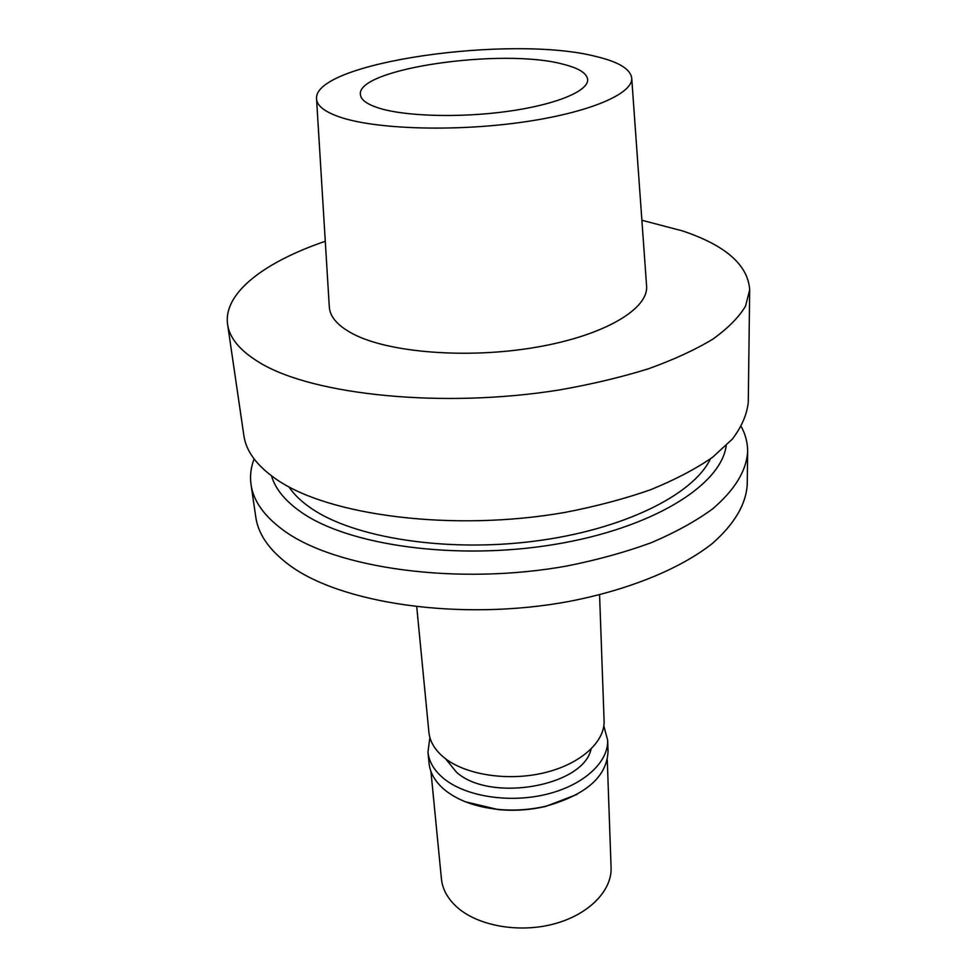<?xml version="1.0" encoding="UTF-8"?>
<svg xmlns="http://www.w3.org/2000/svg" width="977" height="977" viewBox="0 0 977 977"><rect width="100%" height="100%" fill="white"/><g stroke="black" fill="none" stroke-linecap="round" stroke-linejoin="round"><path stroke-width="1.47" d="M596.165 56.532C618.233 61.783 630.067 68.83 631.679 77.684C633.963 93.511 589.375 112.868 521.181 122.345C453.145 131.883 374.802 129.184 339.63 116.996C324.437 111.708 316.743 105.577 316.536 98.616C313.935 62.186 511.887 34.525 596.165 56.532M563.314 64.274C502.801 47.604 355.543 68.585 360.428 94.757C360.977 99.801 366.912 104.173 378.233 107.897C404.283 116.373 459.52 118.058 507.564 111.39C555.705 104.759 588.374 91.154 587.653 79.662C587.03 73.312 578.909 68.17 563.314 64.274M316.572 99.263L329.273 306.46C329.664 316.621 337.602 325.781 353.076 333.951C388.907 352.782 468.056 359.084 536.446 347.201C604.983 335.416 649.363 308.524 646.542 285.382L631.728 78.331M641.877 220.265L682.337 230.865C725.508 245.288 747.955 264.914 749.689 289.754L745.549 306.094C738.917 317.244 727.987 328.272 712.77 339.178C695.135 349.839 673.654 359.719 648.337 368.817C621.103 377.281 591.39 384.34 559.186 389.982C443.155 408.606 313.507 395.16 260.261 363.017C240.427 351.158 229.534 338.298 227.604 324.437C223.074 293.173 264.303 262.044 325.28 241.295M227.604 324.437L243.884 435.681C246.082 451.276 256.89 465.809 276.296 479.267C328.443 515.771 453.365 532.001 564.853 512.437C595.799 506.477 624.376 498.905 650.56 489.746C674.912 479.841 695.587 469.009 712.599 457.26L732.384 439.064C741.751 426.644 747.039 414.346 748.272 402.182L749.689 289.754M288.887 486.851C293.93 494.423 301.319 501.543 311.065 508.223C353.589 537.741 445.83 552.591 534.529 541.173C623.289 529.839 693.462 494.728 710.426 458.86M726.204 445.659C721.075 485.251 652.489 528.398 554.106 544.507C455.856 560.761 348.02 545.398 300.904 511.972C285.052 500.835 275.258 488.805 271.508 475.86M741.225 426.583C745.561 434.557 747.698 442.899 747.649 451.582C746.452 470.865 734.741 489.99 712.514 508.968C695.795 521.168 675.461 532.38 651.525 542.601C625.793 552.054 597.729 559.821 567.319 565.915C457.822 585.846 334.977 568.48 283.33 530.206C264.108 516.088 253.336 500.871 251.04 484.568C249.831 475.958 250.845 467.421 254.093 458.946M251.04 484.568L255.803 517.163C258.184 533.93 268.919 549.575 288.007 564.12C339.312 603.53 460.778 621.616 568.956 601.453C629.579 589.742 680.7 568.541 712.465 543.395C734.448 523.965 746.037 504.34 747.234 484.519L747.649 451.582M416.752 606.961L428.915 732.359C429.88 741.69 434.973 750.141 444.193 757.7C465.272 774.834 507.686 781.527 544.042 772.844C580.46 764.222 605.056 741.934 604.091 720.721L599.573 594.81M445.585 758.787L456.467 772.196C490.185 802.838 583.354 786.351 591.073 749.115M430.93 771.403L441.421 878.86C442.471 889.082 447.49 898.364 456.491 906.705C477.069 925.634 518.128 933.304 553.238 924.132C588.398 915.034 612.09 890.865 611.077 867.588L607.267 759.691M577.016 794.423L545.716 806.404C530.022 810.043 514.158 811.093 498.123 809.567L465.504 801.824M427.963 752.034L429.062 763.306C430.075 773.076 435.278 781.93 444.669 789.868C457.712 800.407 475.42 806.917 497.794 809.371C514.036 810.922 530.108 809.848 546.009 806.172C586.212 794.789 606.888 776.544 608.048 751.423L607.645 740.102C608.634 762.243 583.416 785.471 546.045 794.399C508.724 803.424 465.211 796.353 443.607 778.425C434.179 770.548 428.964 761.755 427.963 752.034L429.88 737.513M603.823 725.96L607.645 740.102"/></g></svg>
